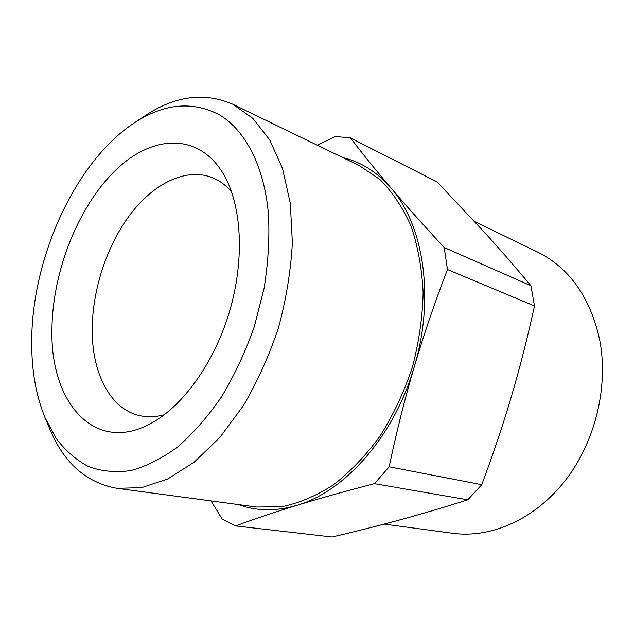 <?xml version="1.0" encoding="UTF-8"?>
<svg xmlns="http://www.w3.org/2000/svg" width="634" height="634" viewBox="0 0 634 634"><rect width="100%" height="100%" fill="white"/><g stroke="black" fill="none" stroke-linecap="round" stroke-linejoin="round"><path stroke-width="0.95" d="M444.22 247.514L447.445 269.529L534.478 305.968L530.927 285.752L444.22 247.514C423.655 225.355 405.887 205.479 390.901 187.91C377 171.98 361 161.892 342.907 157.636M232.694 104.198L359.288 165.585L379.869 179.454C392.335 191.912 402.733 207.477 411.062 226.156C417.933 246.396 421.959 268.594 423.132 292.757C422.529 317.586 418.9 342.566 412.243 367.688C403.929 392.319 393.175 415.151 379.972 436.184C365.652 455.688 350.047 471.981 333.143 485.065C315.891 496.05 298.63 503.293 281.361 506.804L256.54 507.01L117.1 488.331L141.667 487.641L167.733 478.963L194.202 462.146L219.824 437.492L243.266 405.831C257.436 381.684 269.204 355.563 278.572 327.461C286.267 298.868 290.871 270.583 292.377 242.624L290.301 203.292L282.542 168.589L269.751 139.956L252.8 118.336L232.694 104.198C204.14 91.89 174.715 95.869 144.417 116.149L133.822 123.202C163.77 103.429 192.348 100.671 219.57 114.928C245.255 130.279 264.251 166.021 268.459 214.213C269.68 237.956 268.206 262.738 264.053 288.541L254.242 326.859C245.374 351.918 234.509 375.177 221.646 396.638C207.92 416.578 193.251 433.363 177.639 446.978C161.828 458.533 146.177 466.402 130.699 470.594C115.602 472.687 101.543 471.355 88.514 466.592C76.262 460.046 65.571 450.79 56.426 438.815L45.133 417.917C36.122 395.965 31.645 370.906 31.7 342.748C31.391 259.116 74.717 162.312 133.822 123.202M45.133 417.917L50.07 429.646C64.153 463.272 86.493 482.839 117.1 488.331M474.565 221.48L537.553 252.023C569.284 267.825 589.961 296.926 599.582 339.317C608.846 386.264 595.35 442.017 565.06 480.77C534.668 519.515 490.835 538.456 452.906 533.305L384.156 524.096M164.325 414.763C156.154 416.966 148.38 417.346 140.994 415.904C111.362 410.285 92.794 375.217 92.231 332.755C91.573 292.353 106.044 246.935 129.827 215.037C153.626 183.337 186.158 167.122 212.652 177.782C219.61 180.658 225.886 185.263 231.481 191.611M51.933 331.764C51.774 274.157 76.873 208.721 114.278 171.513C151.463 134.337 199.544 131.444 224.468 175.808C242.053 207.405 244.653 261.224 229.199 312.61C213.721 363.987 181.863 407.432 149.751 424.075C93.983 453.667 50.855 402.186 51.933 331.764M317.262 145.202L335.537 136.492L350.483 137.935L437.064 181.903L484.939 232.837C499.933 249.376 515.26 267.017 530.927 285.752M467.765 499.822L481.745 484.685L389.157 466.822L374.44 483.663L467.765 499.822C444.355 507.248 421.832 513.912 400.181 519.809C378.435 525.729 355.737 531.458 332.089 536.99L235.618 525.919L222.233 519.119L210.987 500.908M374.44 483.663C345.039 491.287 319.235 498.498 297.013 505.306C274.744 512.145 254.282 519.016 235.618 525.919M481.745 484.685C493.117 454.324 503.016 424.859 511.448 396.298C519.872 367.728 527.543 337.613 534.478 305.968M447.445 269.529C434.75 302.521 423.678 334.974 414.224 366.896C404.809 398.834 396.448 432.142 389.157 466.822M350.483 137.935C362.426 153.626 375.899 170.284 390.901 187.91C423.671 224.88 435.082 298.035 414.224 366.896C394.316 436.026 344.825 491.659 297.013 505.306C275.972 511.464 256.469 511.226 238.503 504.593"/></g></svg>
